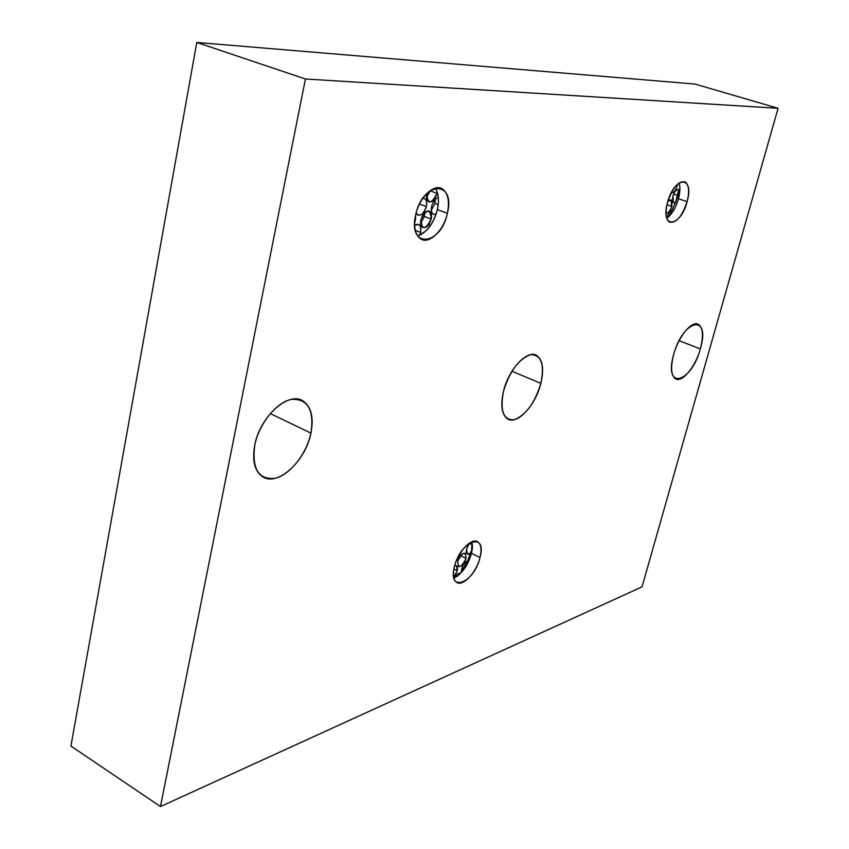 <?xml version="1.0" encoding="UTF-8"?>
<svg xmlns="http://www.w3.org/2000/svg" width="849" height="849" viewBox="0 0 849 849"><rect width="100%" height="100%" fill="white"/><g stroke="black" fill="none" stroke-linecap="round" stroke-linejoin="round"><path stroke-width="1.27" d="M305.438 78.989L778.077 108.29L642.035 586.85L160.472 806.55L305.438 78.989L778.077 108.29L695.002 84.062L196.788 42.45L695.002 84.062L778.077 108.29L642.035 586.85L160.472 806.55L70.923 746.059L196.788 42.45L305.438 78.989L196.788 42.45L70.923 746.059L160.472 806.55L305.438 78.989M673.639 354.649C663.228 390.752 691.351 383.387 700.319 348.865C711.101 313.684 683.286 318.407 673.639 354.649C670.498 367.108 671.028 375.109 675.252 378.633C681.726 383.525 695.469 366.991 700.319 348.865L679.115 340.714L700.319 348.865C703.566 336.395 703.057 328.308 698.791 324.594C692.508 319.606 678.5 336.14 673.639 354.649M503.436 391.474C499.817 411.075 503.457 420.478 514.356 419.682C526.051 414.906 534.881 402.808 540.855 383.377C544.697 364.285 541.312 354.712 530.699 354.638C518.792 358.883 509.708 371.162 503.436 391.474C500.39 405.27 501.695 414.354 507.331 418.727C516.797 425.678 535.666 405.429 540.855 383.377L511.968 371.225L540.855 383.377C544.05 369.57 542.787 360.358 537.077 355.742C527.961 348.642 508.615 368.848 503.436 391.474M254.721 445.29C251.803 469.072 258.658 480.067 275.267 478.263C290.252 474.655 306.627 453.727 310.946 433.128C314.353 410.088 307.954 398.818 291.738 399.317C276.732 401.885 258.998 423.672 254.721 445.29C252.047 460.561 254.594 470.993 262.352 476.586C277.305 487.22 305.704 461.156 310.946 433.128L270.269 413.569L310.946 433.128C313.865 417.804 311.371 407.191 303.486 401.28C289.244 390.444 259.89 416.286 254.721 445.29M457.123 576.344C463.862 571.037 468.648 563.354 471.503 553.304L472.458 547.053L471.948 541.747L471.503 553.304L480.014 557.538C481.839 549.621 481.107 544.4 477.807 541.864C471.747 537.152 457.728 551.924 454.374 566.835C447.359 593.6 474.273 583.136 480.014 557.538C487.358 531.209 460.508 540.219 454.374 566.835C452.602 574.72 453.355 579.888 456.624 582.35C462.864 586.988 476.65 572.194 480.014 557.538L471.503 553.304C467.767 565.667 461.898 573.945 453.897 578.137M415.692 214.839C407.541 248.959 440.78 246.168 447.37 213.301C456.03 180.073 422.844 180.487 415.692 214.839C413.442 226.556 415.044 234.536 420.488 238.781C428.915 244.905 443.73 230.641 447.37 213.301L437.341 209.586C433.436 223.796 426.888 232.594 417.687 235.969L425.88 231.045C431.366 225.558 435.187 218.395 437.341 209.586L447.37 213.301C449.726 201.584 448.145 193.53 442.637 189.115C434.423 182.917 419.3 197.138 415.692 214.839M667.77 217.567C672.429 213.481 675.984 207.209 678.447 198.74L677.608 196.045L675.687 202.179C672.822 203.59 671.888 201.606 672.875 196.236C674.796 190.823 676.833 188.722 678.998 189.911L677.608 196.045L678.447 198.74L679.89 187.544L679.126 182.875C680.357 186.992 680.134 192.288 678.447 198.74L687.106 201.638C689.537 191.736 688.964 185.209 685.398 182.057C678.712 180.381 672.748 187.226 667.505 202.593C659.949 229.4 680.569 227.67 687.106 201.638C694.853 175.382 674.393 175.637 667.505 202.593C665.138 212.505 665.722 218.978 669.256 222.013C675.984 223.627 681.927 216.835 687.106 201.638L678.447 198.74C675.73 207.963 671.835 214.479 666.794 218.289M435.208 188.117C438.562 193.296 439.273 200.46 437.341 209.586L438.317 203.144C438.731 196.788 437.691 191.778 435.208 188.117M435.219 201.913L433.743 201.372L435.219 201.913M675.687 202.179L668.747 216.707L675.687 202.179L678.669 189.614C676.494 189.072 674.562 191.29 672.875 196.236L673.459 202.593L675.687 202.179M471.503 553.304L472.267 549.261L471.503 553.304M472.384 548.136L467.597 560.934L461.262 571.876C461.739 566.665 463.851 563.025 467.597 560.934L470.866 553.017C467.279 555.458 465.846 554.11 466.579 548.974L469.646 542.957L466.579 548.974L467.311 554.068L470.866 553.017L472.384 548.136M429.509 225.049L430.422 225.622L429.509 225.049M424.351 216.506L420.616 223.51L424.351 216.506L431.218 219.074C425.349 230.132 421.911 230.312 420.913 219.626C426.835 208.536 430.273 208.355 431.218 219.074L424.351 216.506L424.649 212.579L424.351 216.506M430.146 190.855L426.463 197.806L430.146 190.855L437.065 193.37C431.165 204.45 427.726 204.556 426.75 193.689L426.75 193.689C426.007 197.562 426.538 200.205 428.352 201.627C432.035 202.699 434.932 199.95 437.065 193.37L430.146 190.855M419.353 204.312L417.443 208.843L419.353 204.312M434.964 203.399L431.345 210.276L434.964 203.399L438.18 204.588L434.964 203.399L435.272 199.462L434.964 203.399M426.187 230.748L431.77 223.52L426.187 230.748M435.993 214.33C432.247 215.009 430.804 212.356 431.653 206.36C433.022 201.489 435.229 198.602 438.296 197.711C435.229 198.602 433.022 201.489 431.653 206.36C430.91 210.17 431.43 212.77 433.202 214.16L435.993 214.33M415.511 219.912L414.662 222.576L415.649 214.988L415.511 219.912M437.256 192.33L437.065 193.37L437.256 192.33M420.52 232.339L419.502 235.375L420.52 232.339L415.341 230.366L420.52 232.339C421.253 228.583 420.733 226.004 418.95 224.603L414.662 225.218C419.353 222.99 421.306 225.367 420.52 232.339M426.336 206.583C423.152 214.935 419.746 217.111 416.106 213.12L417.506 214.903C421.242 215.996 424.192 213.216 426.336 206.583L419.48 204.036L426.336 206.583C427.089 202.731 426.548 200.099 424.723 198.666L422.876 198.22C426.049 198.486 427.206 201.277 426.336 206.583M420.913 219.626C420.181 223.404 420.701 225.993 422.473 227.373C426.166 228.434 429.085 225.664 431.218 219.074C431.971 215.285 431.451 212.696 429.668 211.295C425.975 210.223 423.057 213.003 420.913 219.626M667.07 218.097C668.216 213.11 670.052 210.308 672.567 209.692C670.052 210.308 668.216 213.11 667.07 218.097M671.686 206.339C670.116 211.051 668.237 213.301 666.051 213.11C668.237 213.301 670.116 211.051 671.686 206.339L666.985 204.747L671.686 206.339L671.092 200.003L667.855 201.383C671.379 198.486 672.663 200.141 671.686 206.339M677.184 185.973C675.507 190.919 673.575 193.137 671.379 192.627C673.575 193.137 675.507 190.919 677.184 185.973L676.091 185.613L677.184 185.973L677.555 184.137L677.184 185.973M669.394 196.947L668.683 198.825L669.394 196.947M669.596 211.804L671.241 212.356L669.596 211.804M677.757 195.482L673.618 194.103L677.757 195.482M459.956 556.403L457.993 560.361L459.956 556.403M468.733 544.156L466.865 547.966L468.733 544.156M454.077 578.063C456.253 574.402 458.29 572.831 460.211 573.351C458.29 572.831 456.253 574.402 454.077 578.063M466.08 558.355C461.187 567.907 458.396 568.904 457.707 561.359C462.641 551.776 465.432 550.778 466.08 558.355L460.561 555.596L466.08 558.355L465.337 553.272C462.334 552.795 459.787 555.49 457.707 561.359L458.449 566.432C461.463 566.899 464.01 564.203 466.08 558.355M468.16 544.007L465.91 545.981L468.16 544.007M457.24 570.74L453.706 577.278L457.24 570.74L453.897 569.042L457.24 570.74L456.497 565.689L454.703 565.593C457.144 565.094 457.982 566.814 457.24 570.74M462.259 550.481L457.569 558.037L462.259 550.481M467.597 560.934C463.851 563.025 461.739 566.665 461.262 571.876L467.597 560.934M466.334 561.56L467.109 561.942L466.334 561.56M472.447 544.878L469.327 543.339L472.447 544.878M455.849 575.463L457.314 576.216L455.849 575.463M698.791 324.594L696.849 323.862M537.077 355.742L534.371 354.627M438.986 187.799L442.637 189.115M417.846 224.189L418.95 224.603M423.555 198.231L424.723 198.666M428.554 210.881L429.668 211.295M678.669 189.614L678.022 189.401M670.455 199.791L671.092 200.003"/></g></svg>
